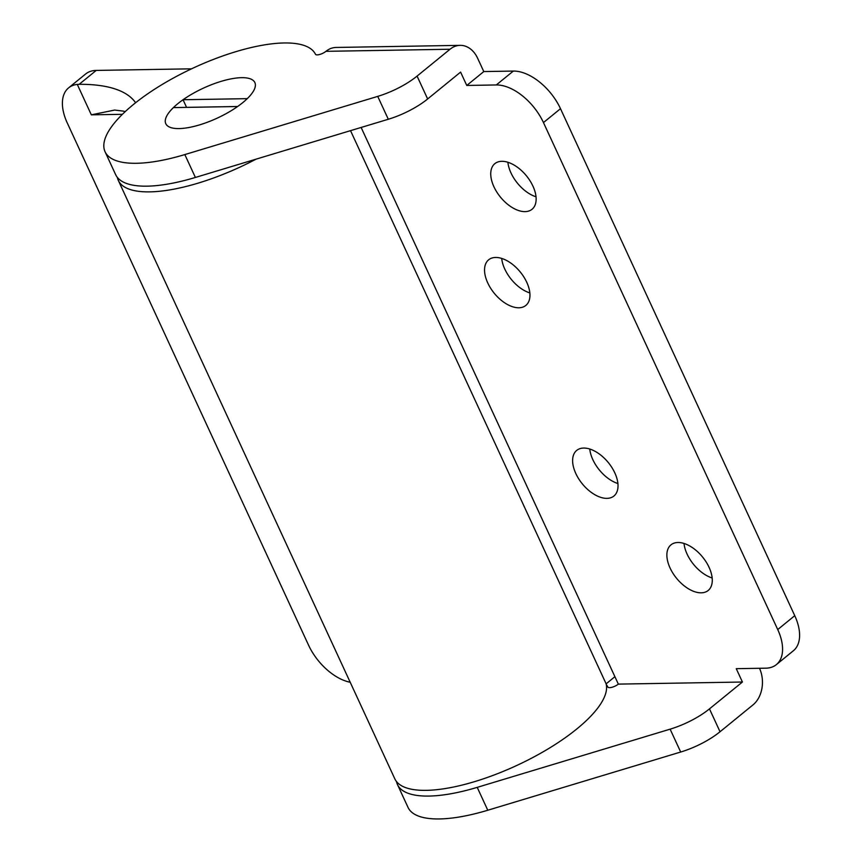 <?xml version="1.0" encoding="UTF-8"?>
<svg xmlns="http://www.w3.org/2000/svg" width="862" height="862" viewBox="0 0 862 862"><rect width="100%" height="100%" fill="white"/><g stroke="black" fill="none" stroke-linecap="round" stroke-linejoin="round"><path stroke-width="1.29" d="M177.831 103.677A49.059 16.507 -24.8 0 0 165.795 123.708A49.059 16.507 -24.8 0 0 196.773 125.69A49.059 16.507 -24.8 0 0 242.825 102.578A49.059 16.507 -24.8 0 0 254.861 82.558A49.059 16.507 -24.8 0 0 223.883 80.565A49.059 16.507 -24.8 0 0 177.831 103.677M701.205 592.819A29.437 16.798 -129.2 0 0 708.176 590.481A29.437 16.798 -129.2 0 0 706.204 562.067A29.437 16.798 -129.2 0 0 677.952 542.5A29.437 16.798 -129.2 0 0 670.981 544.849A29.437 16.798 -129.2 0 0 672.942 573.262A29.437 16.798 -129.2 0 0 701.205 592.819M606.945 498.365A29.437 16.798 -129.2 0 0 613.916 496.027A29.437 16.798 -129.2 0 0 611.945 467.613A29.437 16.798 -129.2 0 0 583.693 448.057A29.437 16.798 -129.2 0 0 576.721 450.395A29.437 16.798 -129.2 0 0 578.693 478.809A29.437 16.798 -129.2 0 0 606.945 498.365M518.87 307.777A29.437 16.798 -129.2 0 0 525.842 305.428A29.437 16.798 -129.2 0 0 523.88 277.014A29.437 16.798 -129.2 0 0 495.628 257.458A29.437 16.798 -129.2 0 0 488.657 259.796A29.437 16.798 -129.2 0 0 490.618 288.21A29.437 16.798 -129.2 0 0 518.87 307.777M525.066 211.632A29.437 16.798 -129.2 0 0 532.037 209.283A29.437 16.798 -129.2 0 0 530.065 180.869A29.437 16.798 -129.2 0 0 501.813 161.313A29.437 16.798 -129.2 0 0 494.842 163.651A29.437 16.798 -129.2 0 0 496.814 192.064A29.437 16.798 -129.2 0 0 525.066 211.632M450.029 49.242L325.944 51.332A6.691 2.252 -24.8 0 1 319.694 54.478A6.691 2.252 -24.8 0 1 315.449 54.231A115.95 39.027 -24.8 0 0 241.985 49.899A115.95 39.027 -24.8 0 0 133.513 104.421A115.95 39.027 -24.8 0 0 105.078 151.766A115.95 39.027 -24.8 0 0 184.824 154.578L195.394 177.453L388.299 119.258A44.598 15.01 -24.8 0 0 427.649 98.968L460.599 72.106L466.762 85.457L483.787 71.568L477.623 58.228A26.754 20.041 89 0 0 460.146 45.352A26.754 20.041 89 0 0 450.029 49.242L417.079 76.093L427.649 98.968M105.078 151.766L115.637 174.63A115.95 39.027 -24.8 0 0 195.394 177.453M396.477 781.532A115.95 39.027 -24.8 0 0 397.457 784.549A115.95 39.027 -24.8 0 0 477.214 787.362L670.119 729.166A44.598 15.01 -24.8 0 0 709.469 708.876L742.419 682.025L618.334 684.116A6.691 2.252 -24.8 0 1 612.074 687.262A6.691 2.252 -24.8 0 1 607.839 687.014A115.95 39.027 -24.8 0 0 606.298 684.579M397.457 784.549L408.028 807.414A115.95 39.027 -24.8 0 0 487.773 810.237L680.689 752.03A44.598 15.01 -24.8 0 0 720.039 731.752L752.989 704.89A26.754 20.041 89 0 0 759.508 668.287M483.787 71.568L513.332 71.072A44.598 25.451 -129.2 0 1 560.494 108.687L794.753 615.683A44.598 25.451 -129.2 0 1 793.385 650.745L776.36 664.624A44.598 25.451 -129.2 0 1 765.79 668.179L736.256 668.675L742.419 682.025M776.36 664.624A44.598 25.451 -129.2 0 0 777.729 629.562L543.459 122.576A44.598 25.451 -129.2 0 0 496.307 84.95L466.762 85.457M361.124 127.447L618.334 684.116M684.019 543.459A29.437 16.798 -129.2 0 0 712.163 577.982M589.759 449.016A29.437 16.798 -129.2 0 0 617.903 483.528M501.695 258.417A29.437 16.798 -129.2 0 0 529.828 292.929M507.89 162.271A29.437 16.798 -129.2 0 0 536.024 196.784M417.079 76.093A44.598 15.01 -24.8 0 1 377.728 96.382L184.824 154.578M325.944 51.332A26.754 20.041 -91 0 1 336.061 47.453L460.146 45.352M135.603 102.75A222.967 75.059 -24.8 0 0 79.164 84.314L77.278 84.422A44.598 25.451 -129.2 0 0 68.615 87.859L85.64 73.981A44.598 25.451 50.8 0 1 96.21 70.425L191.569 68.82M117.307 177.335A115.95 39.027 -24.8 0 0 118.288 180.352A115.95 39.027 -24.8 0 0 256.122 159.125M614.897 676.681L606.126 683.835A115.95 39.027 -24.8 0 1 513.192 767.105A115.95 39.027 -24.8 0 1 394.818 778.828L118.288 180.352M77.278 84.422L91.329 114.829L114.668 110.056L123.492 111.144A222.967 75.059 155.2 0 1 125.184 111.661M68.615 87.859A44.598 25.451 -129.2 0 0 67.247 122.921L308.553 645.164A44.598 25.451 -129.2 0 0 350.198 682.262M350.522 130.647L606.126 683.835M183.046 99.733L247.254 98.656A49.059 16.507 -24.8 0 0 254.861 82.558A49.059 16.507 -24.8 0 0 183.046 99.733L186.569 107.362A49.059 16.507 -24.8 0 0 186.537 107.384M186.569 107.362L237.643 106.5M173.391 107.599A49.059 16.507 -24.8 0 0 165.795 123.708A49.059 16.507 -24.8 0 0 237.61 106.522L173.391 107.599M477.214 787.362L487.773 810.237M709.469 708.876L720.039 731.752M670.119 729.166L680.689 752.03M794.753 615.683L777.729 629.562M560.494 108.687L543.459 122.576M377.728 96.382L388.299 119.258M513.332 71.072L496.307 84.95M96.21 70.425L79.164 84.314M122.415 114.312L91.329 114.829"/></g></svg>
